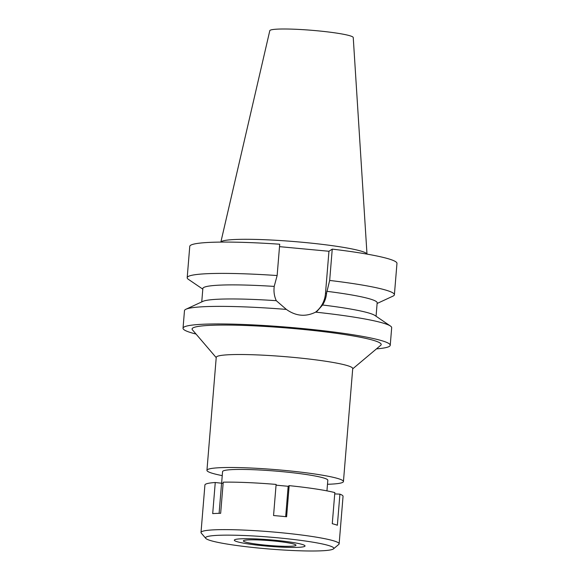 <?xml version="1.0" encoding="UTF-8"?>
<svg xmlns="http://www.w3.org/2000/svg" width="580" height="580" viewBox="0 0 580 580"><rect width="100%" height="100%" fill="white"/><g stroke="black" fill="none" stroke-linecap="round" stroke-linejoin="round"><path stroke-width="0.87" d="M366.995 254.105L353.242 37.533A41.869 3.864 -175.3 0 0 314.019 30.486A41.869 3.864 -175.3 0 0 270.113 30.298A41.869 3.864 -175.3 0 0 269.794 30.675L220.857 242.092A73.341 6.771 -175.3 0 1 221.386 241.57A73.341 6.771 -175.3 0 1 297.518 241.838A73.341 6.771 -175.3 0 1 366.973 254.105M332.246 249.124L329.672 280.445A103.95 9.599 4.7 0 1 394.393 294.727L396.966 263.4A103.95 9.599 -175.3 0 0 332.246 249.124L328.954 251.263L279.517 246.652M277.138 275.543L279.712 244.224A103.95 9.599 -175.3 0 0 190.588 245.289A103.95 9.599 -175.3 0 0 189.762 246.362L187.188 277.689A103.95 9.599 4.7 0 1 188.014 276.617A103.95 9.599 4.7 0 1 277.138 275.543L274.202 286.404A87.45 8.076 -175.3 0 0 203.551 287.593A87.45 8.076 -175.3 0 0 202.855 288.499L201.753 301.912M328.954 251.263L325.467 293.676A26.564 26.267 -123.1 0 1 315.44 312.243M286.361 309.408A103.95 9.599 -175.3 0 0 185.948 309.242L202.942 301.361A87.45 8.076 4.7 0 1 276.276 300.687L286.361 309.408C295.844 316.158 305.602 317.064 315.629 312.142L317.006 311.329L322.589 305.007C324.909 301.303 326.243 297.286 326.605 292.936L329.672 280.445M322.589 305.007A87.45 8.076 4.7 0 1 374.985 315.505L390.463 326.054A103.95 9.599 -175.3 0 0 315.629 312.142M376.065 316.245L377.167 302.825A87.45 8.076 -175.3 0 0 326.736 291.305M394.393 294.727A103.95 9.599 4.7 0 1 393.566 295.8A103.95 9.599 4.7 0 1 392.921 296.155L377.116 303.478M274.202 286.404L274.072 288.035C273.716 292.385 274.456 296.598 276.276 300.687M202.804 289.144L188.406 279.342A103.95 9.599 4.7 0 1 187.188 277.689M196.025 334.044A103.95 9.599 4.7 0 1 183.034 328.236A103.95 9.599 4.7 0 1 183.853 327.163A103.95 9.599 4.7 0 1 293.567 327.707A103.95 9.599 4.7 0 1 390.238 345.274L391.681 327.7A103.95 9.599 -175.3 0 0 390.463 326.054M390.238 345.274A103.95 9.599 4.7 0 1 389.412 346.347A103.95 9.599 4.7 0 1 376.471 348.877M185.948 309.242A103.95 9.599 -175.3 0 0 185.303 309.589A103.95 9.599 -175.3 0 0 184.476 310.662L183.034 328.236M352.698 368.858L380.719 345.303A94.874 8.765 -175.3 0 0 297.33 328.889A94.874 8.765 -175.3 0 0 192.828 327.997A94.874 8.765 -175.3 0 0 192.422 329.824L216.21 357.635M343.44 481.545L352.727 368.561A68.476 6.322 -175.3 0 0 289.043 356.99A68.476 6.322 -175.3 0 0 216.775 356.635A68.476 6.322 -175.3 0 0 216.238 357.345L206.944 470.322A68.476 6.322 4.7 0 1 207.488 469.619A68.476 6.322 4.7 0 1 279.756 469.974A68.476 6.322 4.7 0 1 343.44 481.545A68.476 6.322 4.7 0 1 342.896 482.255A68.476 6.322 4.7 0 1 327.482 484.278M222.242 475.622A68.476 6.322 4.7 0 1 206.944 470.322M326.946 490.868L327.816 480.262A52.802 4.879 -175.3 0 0 278.712 471.337A52.802 4.879 -175.3 0 0 222.988 471.061A52.802 4.879 -175.3 0 0 222.568 471.605L221.596 483.459M243.571 540.633A26.397 2.436 -175.3 0 0 243.361 540.908A26.397 2.436 -175.3 0 0 267.909 545.367A26.397 2.436 -175.3 0 0 295.778 545.505A26.397 2.436 -175.3 0 0 295.981 545.236A26.397 2.436 -175.3 0 0 271.433 540.77A26.397 2.436 -175.3 0 0 243.571 540.633M304.746 546.346A35.474 3.277 4.7 0 1 268.25 546.237A35.474 3.277 4.7 0 1 234.356 540.342A35.474 3.277 4.7 0 1 234.595 539.799A35.474 3.277 4.7 0 1 272.984 540.067A35.474 3.277 4.7 0 1 304.964 546.15A35.474 3.277 4.7 0 1 304.746 546.346A35.474 3.277 -175.3 0 0 304.964 546.15A35.474 3.277 -175.3 0 0 272.984 540.067A35.474 3.277 -175.3 0 0 234.595 539.799A35.474 3.277 -175.3 0 0 234.356 540.342A35.474 3.277 -175.3 0 0 268.25 546.237A35.474 3.277 -175.3 0 0 304.746 546.346M205.769 538.37A64.351 5.945 4.7 0 1 206.045 537.131A64.351 5.945 4.7 0 1 276.928 537.733A64.351 5.945 4.7 0 1 333.486 548.868A64.351 5.945 4.7 0 1 333.297 549.006A64.351 5.945 4.7 0 1 268.359 548.926A64.351 5.945 4.7 0 1 205.769 538.37L201.26 533.092A69.303 6.402 4.7 0 1 201.006 532.476A69.303 6.402 4.7 0 1 201.557 531.766A69.303 6.402 4.7 0 1 274.695 532.128A69.303 6.402 4.7 0 1 339.14 543.837L343.048 496.349A69.303 6.402 -175.3 0 0 339.923 494.138L334.725 493.913M339.923 494.138L337.364 525.248A69.303 6.402 -175.3 0 0 332.275 523.704L334.834 492.594A69.303 6.402 -175.3 0 0 289.166 485.641L288.166 486.294L276.051 485.163M289.166 485.641L286.607 516.758A69.303 6.402 -175.3 0 0 273.557 515.54L276.116 484.423A69.303 6.402 -175.3 0 0 223.22 482.176L220.661 513.293A69.303 6.402 -175.3 0 0 212.7 513.612L215.26 482.502A69.303 6.402 -175.3 0 0 205.458 484.278A69.303 6.402 -175.3 0 0 204.914 484.996L201.006 532.476M223.119 483.401L215.26 482.502M339.14 543.837A69.303 6.402 4.7 0 1 338.8 544.402L333.486 548.868M219.102 513.329L221.553 483.459M285.672 516.657L288.166 486.294M325.467 293.676L326.605 292.936"/></g></svg>
